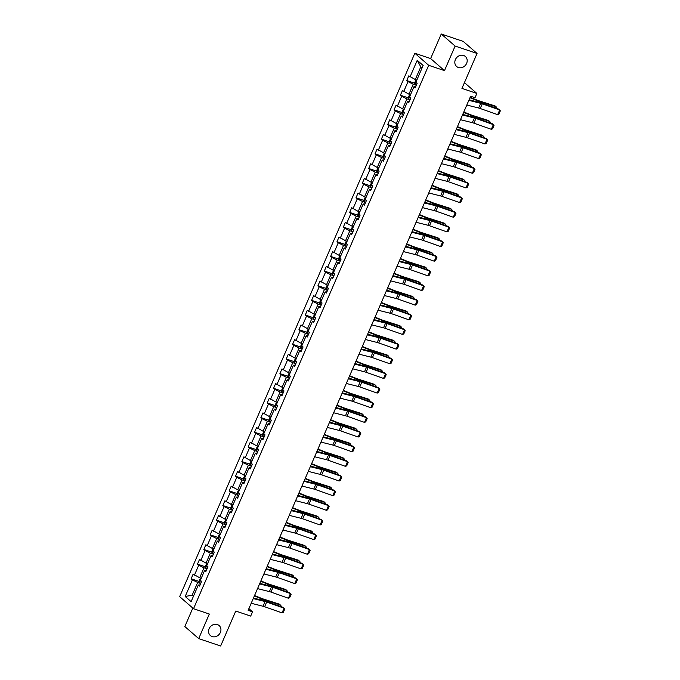 <?xml version="1.0" encoding="UTF-8"?>
<svg xmlns="http://www.w3.org/2000/svg" width="680" height="680" viewBox="0 0 680 680"><rect width="100%" height="100%" fill="white"/><g stroke="black" fill="none" stroke-linecap="round" stroke-linejoin="round"><path stroke-width="1.02" d="M217.353 624.546A6.638 5.831 -49 0 1 219.113 625.549A6.638 5.831 -49 0 1 219.835 633.462A6.638 5.831 -49 0 1 212.151 636.573A6.638 5.831 -49 0 1 210.392 635.571A6.638 5.831 -49 0 1 209.669 627.657A6.638 5.831 -49 0 1 217.353 624.546M463.607 55.488A6.638 5.831 -49 0 1 465.366 56.491A6.638 5.831 -49 0 1 466.089 64.404A6.638 5.831 -49 0 1 458.405 67.516A6.638 5.831 -49 0 1 456.646 66.513A6.638 5.831 -49 0 1 455.923 58.599A6.638 5.831 -49 0 1 463.607 55.488M441.252 34L430.627 58.565L444.482 70.627L455.115 46.061L441.252 34L463.199 41.395L477.062 53.456L461.941 88.4L476.858 93.432L464.44 82.62M455.115 46.061L477.062 53.456M192.822 608.098L184.841 626.543L198.696 638.605L220.643 646L235.764 611.057L250.69 616.088L252.535 611.813L248.888 608.634M414.825 53.236L179.665 596.649L193.528 608.711L428.68 65.297L414.825 53.236L430.627 58.565M200.702 583.5L197.659 582.479L192.168 595.162L185.198 596.487L192.397 579.861L191.139 578.774L199.24 581.502M193.706 595.671L192.168 595.162L193.443 596.266M197.659 582.479L192.397 579.861M207.043 568.846L204 567.825L199.691 577.779L193.171 574.073L191.139 578.774M194.429 575.169L198.738 565.207L197.481 564.119L205.581 566.848M213.384 554.192L210.341 553.171L206.031 563.125L199.512 559.419L197.481 564.119M200.77 560.515L205.079 550.553L203.821 549.465L211.922 552.194M219.725 539.538L216.682 538.517L212.373 548.471L205.853 544.765L203.821 549.465M207.111 545.861L211.42 535.899L210.162 534.812L218.263 537.54M226.066 524.884L223.023 523.863L218.713 533.817L212.202 530.111L210.162 534.812M213.452 531.207L217.761 521.245L216.504 520.158L224.604 522.886M232.407 510.229L229.364 509.21L225.054 519.163L218.543 515.457L216.504 520.158M219.793 516.553L224.102 506.591L222.845 505.504L230.945 508.232M238.748 495.575L235.705 494.555L231.395 504.509L224.884 500.803L222.845 505.504M226.134 501.899L230.444 491.938L229.194 490.85L237.286 493.578M245.089 480.921L242.046 479.901L237.736 489.855L231.225 486.149L229.194 490.85M232.475 487.245L236.784 477.292L235.535 476.195L243.627 478.924M251.43 466.267L248.387 465.248L244.077 475.201L237.566 471.495L235.535 476.195M238.816 472.591L243.125 462.638L241.876 461.541L249.968 464.27M257.771 451.613L254.728 450.594L250.418 460.547L243.907 456.841L241.876 461.541M245.157 457.938L249.466 447.984L248.217 446.887L256.309 449.616M264.112 436.96L261.069 435.94L256.76 445.893L250.249 442.195L248.217 446.887M251.498 443.284L255.807 433.33L254.558 432.233L262.65 434.962M270.453 422.305L267.41 421.286L263.1 431.239L256.589 427.541L254.558 432.233M257.839 428.629L262.149 418.676L260.899 417.579L268.991 420.308M276.794 407.651L273.751 406.631L269.442 416.585L262.93 412.887L260.899 417.579M264.18 413.975L268.49 404.022L267.24 402.925L275.332 405.654M283.135 392.998L280.092 391.977L275.782 401.931L269.272 398.233L267.24 402.925M270.521 399.322L274.83 389.368L273.581 388.272L281.673 391M289.476 378.344L286.433 377.324L282.124 387.277L275.613 383.579L273.581 388.272M276.862 384.668L281.172 374.714L279.922 373.618L288.014 376.346M295.817 363.698L292.774 362.67L288.464 372.623L281.953 368.925L279.922 373.618M283.212 370.013L287.512 360.06L286.263 358.964L294.355 361.692M302.158 349.044L299.115 348.015L294.805 357.969L288.295 354.272L286.263 358.964M289.552 355.359L293.853 345.406L292.604 344.309L300.696 347.038M308.499 334.39L305.456 333.361L301.147 343.315L294.635 339.618L292.604 344.309M295.894 340.705L300.203 330.752L298.945 329.655L307.037 332.384M314.84 319.736L311.797 318.707L307.488 328.661L300.976 324.964L298.945 329.655M302.234 326.051L306.544 316.098L305.286 315.001L313.378 317.73M321.181 305.082L318.138 304.053L313.837 314.007L307.317 310.31L305.286 315.001M308.575 311.398L312.885 301.444L311.627 300.348L319.719 303.076M327.522 290.428L324.479 289.399L320.178 299.353L313.659 295.655L311.627 300.348M314.916 296.743L319.226 286.79L317.968 285.694L326.06 288.422M333.863 275.774L330.828 274.745L326.519 284.699L320 281.001L317.968 285.694M321.257 282.089L325.567 272.136L324.309 271.039L332.401 273.768M340.204 261.12L337.17 260.091L332.86 270.045L326.341 266.348L324.309 271.039M327.599 267.435L331.908 257.482L330.65 256.385L338.742 259.114M346.545 246.466L343.51 245.438L339.201 255.391L332.681 251.694L330.65 256.385M333.94 252.781L338.249 242.828L336.991 241.731L345.083 244.46M352.886 231.812L349.851 230.783L345.542 240.746L339.023 237.04L336.991 241.731M340.28 238.127L344.59 228.174L343.332 227.077L351.424 229.806M359.227 217.158L356.192 216.13L351.883 226.091L345.363 222.385L343.332 227.077M346.622 223.474L350.931 213.52L349.673 212.423L357.765 215.152M365.568 202.504L362.534 201.475L358.224 211.438L351.704 207.731L349.673 212.423M352.962 208.819L357.272 198.866L356.014 197.769L364.115 200.498M371.909 187.85L368.875 186.821L364.565 196.783L358.046 193.077L356.014 197.769M359.303 194.166L363.613 184.212L362.355 183.115L370.455 185.844M378.258 173.196L375.216 172.168L370.906 182.13L364.387 178.423L362.355 183.115M365.644 179.511L369.954 169.558L368.696 168.462L376.796 171.19M384.6 158.542L381.556 157.513L377.247 167.475L370.727 163.769L368.696 168.462M371.986 164.857L376.295 154.904L375.037 153.807L383.137 156.536M390.94 143.888L387.898 142.859L383.588 152.821L377.069 149.115L375.037 153.807M378.326 150.203L382.636 140.25L381.378 139.154L389.478 141.882M397.281 129.234L394.238 128.206L389.929 138.168L383.409 134.462L381.378 139.154M384.668 135.549L388.977 125.596L387.719 124.499L395.82 127.228M403.623 114.58L400.579 113.552L396.27 123.513L389.75 119.807L387.719 124.499M391.008 120.895L395.318 110.942L394.06 109.845L402.161 112.574M409.964 99.926L406.921 98.897L402.611 108.859L396.091 105.153L394.06 109.845M397.35 106.241L401.659 96.288L400.401 95.191L408.501 97.92M416.304 85.272L413.262 84.243L408.952 94.206L402.441 90.499L400.401 95.191M403.69 91.587L408 81.634L406.742 80.546L414.842 83.266M422.059 67.974L420.784 66.87L415.293 79.552L408.782 75.846L406.742 80.546M410.031 76.934L417.231 60.307L423.147 65.459L415.956 82.084L417.205 83.181L415.174 87.873L413.916 86.785L408.714 98.906A2.745 0.451 23.4 0 0 410.048 99.713M409.351 101.328L407.575 101.439L408.833 102.527L410.865 97.835L409.606 96.739M407.575 101.439L402.373 113.56A2.745 0.451 23.4 0 0 403.707 114.368M403.01 115.982L401.234 116.093L402.492 117.181L404.524 112.489L403.265 111.393M401.234 116.093L396.925 126.046L398.183 127.143L396.151 131.835L394.893 130.747L389.691 142.868A2.745 0.451 23.4 0 0 391.025 143.675M390.328 145.291L388.552 145.401L389.81 146.489L391.841 141.797L390.583 140.701M388.552 145.401L384.243 155.355L385.5 156.451L383.469 161.143L382.211 160.055L377 172.176A2.745 0.451 23.4 0 0 378.344 172.983M377.647 174.599L375.87 174.709L377.128 175.797L379.159 171.105L377.901 170.008M375.87 174.709L370.659 186.83A2.745 0.451 23.4 0 0 372.002 187.637M371.305 189.252L369.529 189.363L370.787 190.451L372.819 185.759L371.56 184.662M369.529 189.363L365.219 199.316L366.477 200.413L364.446 205.105L363.188 204.017L357.977 216.138A2.745 0.451 23.4 0 0 359.32 216.945M358.624 218.56L356.847 218.671L358.105 219.759L360.137 215.067L358.878 213.97M356.847 218.671L352.537 228.625L353.796 229.721L351.764 234.413L350.506 233.325L345.296 245.446A2.745 0.451 23.4 0 0 346.638 246.253M345.942 247.869L344.165 247.979L345.423 249.067L347.454 244.375L346.197 243.278M344.165 247.979L338.954 260.1A2.745 0.451 23.4 0 0 340.298 260.907M339.6 262.523L337.824 262.633L339.082 263.721L341.113 259.029L339.855 257.933M337.824 262.633L333.514 272.587L334.773 273.683L332.741 278.375L331.483 277.287L326.273 289.408A2.745 0.451 23.4 0 0 327.615 290.216M326.918 291.83L325.142 291.941L326.4 293.029L328.431 288.337L327.173 287.24M325.142 291.941L320.832 301.894L322.091 302.991L320.059 307.683L318.801 306.595L313.591 318.707A2.745 0.451 23.4 0 0 314.933 319.524M314.236 321.139L312.46 321.249L313.718 322.337L315.75 317.645L314.491 316.548M312.46 321.249L307.25 333.361A2.745 0.451 23.4 0 0 308.593 334.177M307.887 335.793L306.119 335.903L307.368 336.991L309.409 332.299L308.15 331.202M306.119 335.903L301.81 345.856L303.067 346.953L301.027 351.645L299.778 350.557L294.559 362.635A2.745 0.451 23.4 0 0 295.911 363.486M295.205 365.1L293.437 365.211L294.686 366.299L296.726 361.607L295.469 360.51M293.437 365.211L289.127 375.164L290.377 376.261L288.346 380.953L287.096 379.865L281.885 391.977A2.745 0.451 23.4 0 0 283.228 392.793M282.523 394.409L280.755 394.519L282.004 395.607L284.036 390.915L282.786 389.819M280.755 394.519L275.545 406.631A2.745 0.451 23.4 0 0 276.887 407.447M276.182 409.062L274.414 409.173L275.663 410.261L277.695 405.56L276.445 404.473M274.414 409.173L270.104 419.126L271.354 420.214L269.322 424.915L268.073 423.827L262.854 435.906A2.745 0.451 23.4 0 0 264.205 436.756M263.5 438.37L261.732 438.481L262.981 439.569L265.013 434.868L263.764 433.78M261.732 438.481L257.423 448.435L258.672 449.522L256.64 454.223L255.391 453.135L250.18 465.248A2.745 0.451 23.4 0 0 251.515 466.063M250.818 467.679L249.05 467.789L250.3 468.877L252.331 464.177L251.081 463.088M249.05 467.789L243.839 479.901A2.745 0.451 23.4 0 0 245.174 480.717M244.477 482.333L242.709 482.435L243.958 483.531L245.99 478.831L244.74 477.742M242.709 482.435L237.499 494.555A2.745 0.451 23.4 0 0 238.833 495.371M238.136 496.987L236.359 497.088L237.618 498.185L239.649 493.485L238.4 492.396M236.359 497.088L231.149 509.175A2.745 0.451 23.4 0 0 232.492 510.025M231.795 511.64L230.019 511.742L231.276 512.839L233.308 508.138L232.058 507.05M230.019 511.742L225.718 521.704L226.967 522.792L224.935 527.493L223.677 526.396L218.475 538.517A2.745 0.451 23.4 0 0 219.81 539.333M219.113 540.948L217.337 541.05L218.595 542.147L220.626 537.446L219.368 536.358M217.337 541.05L213.027 551.012L214.285 552.101L212.254 556.801L210.995 555.704L205.793 567.825A2.745 0.451 23.4 0 0 207.128 568.641M206.431 570.256L204.655 570.358L205.912 571.455L207.944 566.755L206.686 565.667M204.655 570.358L199.452 582.479A2.745 0.451 23.4 0 0 200.787 583.295M200.09 584.91L198.314 585.012L199.571 586.109L201.603 581.409L200.345 580.321M198.314 585.012L191.123 601.638L185.198 596.487M476.858 93.432L475.014 97.707L470.619 96.228L248.149 610.334L252.535 611.813M201.22 578.298L199.691 577.779M204 567.825L198.738 565.207M212.772 555.602L210.995 555.704M207.561 563.644L206.031 563.125M210.341 553.171L205.079 550.553M213.903 548.99L212.373 548.471M216.682 538.517L211.42 535.899M225.454 526.294L223.677 526.396M220.244 534.336L218.713 533.817M223.023 523.863L217.761 521.245M226.584 519.682L225.054 519.163M229.364 509.21L224.102 506.591M232.925 505.027L231.395 504.509M235.705 494.555L230.444 491.938M239.275 490.373L237.736 489.855M242.046 479.901L236.784 477.292M245.616 475.719L244.077 475.201M248.387 465.248L243.125 462.638M257.159 453.024L255.391 453.135M251.957 461.065L250.418 460.547M254.728 450.594L249.466 447.984M258.298 446.412L256.76 445.893M261.069 435.94L255.807 433.33M269.841 423.716L268.073 423.827M264.639 431.757L263.1 431.239M267.41 421.286L262.149 418.676M270.98 417.103L269.442 416.585M273.751 406.631L268.49 404.022M277.321 402.45L275.782 401.931M280.092 391.977L274.83 389.368M288.864 379.754L287.096 379.865M283.662 387.796L282.124 387.277M286.433 377.324L281.172 374.714M290.003 373.142L288.464 372.623M292.774 362.67L287.512 360.06M301.546 350.447L299.778 350.557M296.344 358.488L294.805 357.969M299.115 348.015L293.853 345.406M302.685 343.833L301.147 343.315M305.456 333.361L300.203 330.752M309.026 329.179L307.488 328.661M311.797 318.707L306.544 316.098M320.577 306.484L318.801 306.595M315.367 314.525L313.837 314.007M318.138 304.053L312.885 301.444M321.708 299.872L320.178 299.353M324.479 289.399L319.226 286.79M333.26 277.176L331.483 277.287M328.049 285.218L326.519 284.699M330.828 274.745L325.567 272.136M334.39 270.563L332.86 270.045M337.17 260.091L331.908 257.482M340.731 255.909L339.201 255.391M343.51 245.438L338.249 242.828M352.282 233.214L350.506 233.325M347.072 241.255L345.542 240.746M349.851 230.783L344.59 228.174M353.413 226.601L351.883 226.091M356.192 216.13L350.931 213.52M364.964 203.906L363.188 204.017M359.754 211.947L358.224 211.438M362.534 201.475L357.272 198.866M366.095 197.293L364.565 196.783M368.875 186.821L363.613 184.212M372.436 182.639L370.906 182.13M375.216 172.168L369.954 169.558M383.988 159.944L382.211 160.055M378.777 167.986L377.247 167.475M381.556 157.513L376.295 154.904M385.118 153.331L383.588 152.821M387.898 142.859L382.636 140.25M396.67 130.636L394.893 130.747M391.459 138.678L389.929 138.168M394.238 128.206L388.977 125.596M397.8 124.023L396.27 123.513M400.579 113.552L395.318 110.942M404.141 109.369L402.611 108.859M406.921 98.897L401.659 96.288M415.692 86.674L413.916 86.785M410.482 94.716L408.952 94.206M413.262 84.243L408 81.634M444.482 70.627L428.68 65.297M198.696 638.605L209.329 614.04L193.528 608.711M416.823 80.07L415.293 79.552M420.784 66.87L417.231 60.307M468.843 100.343L480.692 103.326A5.185 0.842 -156.6 0 1 482.264 103.81L499.698 109.965L498.925 109.208L481.491 103.054A7.777 1.266 23.4 0 0 479.128 102.323L469.081 99.79M466.812 105.034L478.66 108.018A5.185 0.842 -156.6 0 1 480.233 108.511L497.666 114.665L499.698 109.965L500.335 110.857L498.908 114.146L497.666 114.665M416.058 79.806L414.707 82.662L415.055 84.252A2.745 0.451 23.4 0 0 416.389 85.059M495.644 108.052L496.179 106.82L479.791 101.575A7.777 1.266 -156.6 0 1 477.164 100.623L469.973 97.733M496.349 108.298L496.646 107.61L495.083 105.953L478.694 100.708A5.185 0.842 23.4 0 1 476.952 100.07L470.144 97.334M416.058 82.178L416.211 82.747A2.745 0.451 23.4 0 0 417.163 83.275M462.502 114.996L474.351 117.98A5.185 0.842 -156.6 0 1 475.923 118.465L493.357 124.619L492.583 123.862L475.15 117.708A7.777 1.266 23.4 0 0 472.787 116.977L462.74 114.444M460.471 119.689L472.311 122.672A5.185 0.842 -156.6 0 1 473.892 123.165L491.325 129.31L493.357 124.619L493.994 125.511L492.567 128.8L491.325 129.31M456.161 129.65L468.01 132.634A5.185 0.842 -156.6 0 1 469.583 133.119L487.016 139.272L486.242 138.516L468.809 132.362A7.777 1.266 23.4 0 0 466.438 131.631L456.399 129.098M454.129 134.343L465.97 137.326A5.185 0.842 -156.6 0 1 467.551 137.819L484.985 143.964L487.016 139.272L487.654 140.165L486.225 143.454L484.985 143.964M489.302 122.697L489.838 121.473L473.45 116.229A7.777 1.266 -156.6 0 1 470.823 115.277L463.633 112.387M490.008 122.953L490.305 122.264L488.741 120.606L472.353 115.362A5.185 0.842 23.4 0 1 470.611 114.724L463.802 111.987M409.717 94.46L408.365 97.316L408.705 98.864M409.717 96.832L409.87 97.401A2.745 0.451 23.4 0 0 410.822 97.928M482.962 137.351L483.497 136.127L467.109 130.883A7.777 1.266 -156.6 0 1 464.483 129.931L457.291 127.041M483.667 137.606L483.964 136.918L482.4 135.26L466.012 130.016A5.185 0.842 23.4 0 1 464.27 129.379L457.462 126.642M403.376 109.115L402.024 111.97L402.365 113.518M403.376 111.486L403.529 112.056A2.745 0.451 23.4 0 0 404.481 112.582M449.82 144.305L461.669 147.288A5.185 0.842 -156.6 0 1 463.241 147.772L480.675 153.927L479.901 153.17L462.468 147.016A7.777 1.266 23.4 0 0 460.096 146.285L450.058 143.752M447.788 148.996L459.629 151.98A5.185 0.842 -156.6 0 1 461.21 152.473L478.644 158.619L480.675 153.927L481.312 154.819L479.885 158.1L478.644 158.619M397.035 123.769L395.683 126.616L396.032 128.214A2.745 0.451 23.4 0 0 397.366 129.022M476.62 152.006L477.156 150.781L460.768 145.537A7.777 1.266 -156.6 0 1 458.142 144.585L450.95 141.695M477.326 152.26L477.623 151.572L476.06 149.915L459.671 144.67A5.185 0.842 23.4 0 1 457.929 144.032L451.12 141.295M397.035 126.14L397.188 126.709A2.745 0.451 23.4 0 0 398.14 127.236M443.479 158.958L455.319 161.942A5.185 0.842 -156.6 0 1 456.9 162.427L474.334 168.581L473.56 167.824L456.127 161.67A7.777 1.266 23.4 0 0 453.756 160.939L443.717 158.406M441.447 163.65L453.288 166.634A5.185 0.842 -156.6 0 1 454.869 167.127L472.302 173.272L474.334 168.581L474.971 169.473L473.543 172.754L472.302 173.272M470.279 166.659L470.815 165.435L454.427 160.191A7.777 1.266 -156.6 0 1 451.8 159.231L444.61 156.349M470.985 166.915L471.283 166.226L469.719 164.569L453.331 159.324A5.185 0.842 23.4 0 1 451.588 158.686L444.779 155.95M390.694 138.422L389.342 141.27L389.674 142.826M390.694 140.794L390.847 141.363A2.745 0.451 23.4 0 0 391.799 141.891M437.138 173.612L448.978 176.596A5.185 0.842 -156.6 0 1 450.56 177.081L467.993 183.234L467.219 182.478L449.786 176.324A7.777 1.266 23.4 0 0 447.414 175.593L437.376 173.06M435.106 178.304L446.947 181.288A5.185 0.842 -156.6 0 1 448.528 181.781L465.962 187.927L467.993 183.234L468.631 184.127L467.202 187.408L465.962 187.927M384.353 153.077L383.001 155.924L383.341 157.522A2.745 0.451 23.4 0 0 384.684 158.329M463.938 181.314L464.474 180.089L448.086 174.845A7.777 1.266 -156.6 0 1 445.46 173.885L438.269 171.003M464.644 181.569L464.942 180.88L463.377 179.222L446.989 173.978A5.185 0.842 23.4 0 1 445.247 173.34L438.438 170.603M384.353 155.448L384.506 156.018A2.745 0.451 23.4 0 0 385.458 156.544M430.797 188.267L442.637 191.25A5.185 0.842 -156.6 0 1 444.219 191.734L461.652 197.888L460.879 197.123L443.445 190.978A7.777 1.266 23.4 0 0 441.073 190.247L431.035 187.714M428.765 192.958L440.606 195.942A5.185 0.842 -156.6 0 1 442.187 196.435L459.62 202.581L461.652 197.888L462.289 198.781L460.862 202.062L459.62 202.581M457.598 195.968L458.133 194.744L441.745 189.499A7.777 1.266 -156.6 0 1 439.118 188.538L431.927 185.657M458.303 196.222L458.6 195.534L457.037 193.876L440.648 188.632A5.185 0.842 23.4 0 1 438.897 187.994L432.098 185.257M378.012 167.731L376.661 170.578L376.992 172.133M378.012 170.102L378.165 170.671A2.745 0.451 23.4 0 0 379.117 171.198M424.456 202.92L436.296 205.904A5.185 0.842 -156.6 0 1 437.877 206.388L455.311 212.543L454.529 211.778L437.104 205.632A7.777 1.266 23.4 0 0 434.732 204.901L424.694 202.368M422.425 207.612L434.265 210.596A5.185 0.842 -156.6 0 1 435.846 211.081L453.279 217.234L455.311 212.543L455.948 213.435L454.521 216.716L453.279 217.234M451.256 210.621L451.792 209.397L435.404 204.144A7.777 1.266 -156.6 0 1 432.777 203.192L425.587 200.311M451.962 210.876L452.26 210.188L450.695 208.531L434.308 203.286A5.185 0.842 23.4 0 1 432.556 202.648L425.756 199.911M371.671 182.385L370.32 185.232L370.651 186.787M371.671 184.756L371.824 185.326A2.745 0.451 23.4 0 0 372.776 185.852M418.115 217.575L429.955 220.558A5.185 0.842 -156.6 0 1 431.536 221.042L448.97 227.197L448.188 226.431L430.763 220.286A7.777 1.266 23.4 0 0 428.392 219.555L418.353 217.022M416.083 222.267L427.924 225.25A5.185 0.842 -156.6 0 1 429.505 225.734L446.938 231.888L448.97 227.197L449.608 228.089L448.179 231.37L446.938 231.888M365.33 197.038L363.978 199.886L364.319 201.484A2.745 0.451 23.4 0 0 365.661 202.292M444.915 225.275L445.451 224.043L429.063 218.799A7.777 1.266 -156.6 0 1 426.436 217.847L419.245 214.965M445.621 225.53L445.918 224.842L444.354 223.184L427.966 217.94A5.185 0.842 23.4 0 1 426.216 217.303L419.416 214.566M365.33 199.41L365.483 199.98A2.745 0.451 23.4 0 0 366.435 200.506M411.774 232.228L423.615 235.212A5.185 0.842 -156.6 0 1 425.195 235.697L442.629 241.85L441.847 241.085L424.422 234.94A7.777 1.266 23.4 0 0 422.05 234.209L412.012 231.676M409.743 236.921L421.583 239.904A5.185 0.842 -156.6 0 1 423.164 240.388L440.598 246.542L442.629 241.85L443.258 242.743L441.838 246.024L440.598 246.542M405.433 246.882L417.274 249.866A5.185 0.842 -156.6 0 1 418.854 250.35L436.288 256.504L435.506 255.739L418.081 249.594A7.777 1.266 23.4 0 0 415.709 248.863L405.671 246.33M403.401 251.575L415.242 254.558A5.185 0.842 -156.6 0 1 416.823 255.042L434.256 261.197L436.288 256.504L436.917 257.397L435.498 260.678L434.256 261.197M399.092 261.536L410.933 264.52A5.185 0.842 -156.6 0 1 412.513 265.004L429.947 271.159L429.165 270.394L411.74 264.248A7.777 1.266 23.4 0 0 409.368 263.517L399.33 260.984M397.06 266.228L408.901 269.212A5.185 0.842 -156.6 0 1 410.482 269.697L427.916 275.85L429.947 271.159L430.576 272.051L429.156 275.332L427.916 275.85M392.751 276.182L404.591 279.174A5.185 0.842 -156.6 0 1 406.173 279.659L423.606 285.812L422.824 285.048L405.399 278.894A7.777 1.266 23.4 0 0 403.027 278.171L392.989 275.638M390.711 280.882L402.56 283.866A5.185 0.842 -156.6 0 1 404.141 284.35L421.566 290.504L423.606 285.812L424.235 286.705L422.815 289.986L421.566 290.504M386.41 290.836L398.25 293.828A5.185 0.842 -156.6 0 1 399.832 294.312L417.265 300.466L416.483 299.701L399.058 293.548A7.777 1.266 23.4 0 0 396.686 292.825L386.648 290.292M384.37 295.536L396.219 298.52A5.185 0.842 -156.6 0 1 397.8 299.004L415.225 305.159L417.265 300.466L417.894 301.359L416.475 304.64L415.225 305.159M380.069 305.49L391.909 308.482A5.185 0.842 -156.6 0 1 393.49 308.966L410.924 315.12L410.142 314.356L392.717 308.201A7.777 1.266 23.4 0 0 390.346 307.479L380.298 304.946M378.029 310.19L389.878 313.174A5.185 0.842 -156.6 0 1 391.459 313.659L408.884 319.812L410.924 315.12L411.553 316.013L410.133 319.294L408.884 319.812M373.728 320.144L385.569 323.136A5.185 0.842 -156.6 0 1 387.149 323.62L404.575 329.774L403.801 329.01L386.368 322.856A7.777 1.266 23.4 0 0 384.004 322.133L373.957 319.6M371.688 324.844L383.537 327.828A5.185 0.842 -156.6 0 1 385.118 328.312L402.543 334.466L404.575 329.774L405.212 330.659L403.793 333.948L402.543 334.466M367.378 334.798L379.227 337.79A5.185 0.842 -156.6 0 1 380.808 338.274L398.233 344.428L397.46 343.663L380.026 337.51A7.777 1.266 23.4 0 0 377.663 336.787L367.616 334.254M365.347 339.499L377.196 342.482A5.185 0.842 -156.6 0 1 378.777 342.966L396.202 349.12L398.233 344.428L398.871 345.312L397.451 348.602L396.202 349.12M361.037 349.452L372.887 352.444A5.185 0.842 -156.6 0 1 374.467 352.928L391.892 359.082L391.119 358.317L373.685 352.163A7.777 1.266 23.4 0 0 371.322 351.441L361.275 348.908M359.006 354.152L370.855 357.136A5.185 0.842 -156.6 0 1 372.436 357.62L389.861 363.774L391.892 359.082L392.53 359.966L391.111 363.256L389.861 363.774M354.697 364.106L366.546 367.098A5.185 0.842 -156.6 0 1 368.126 367.582L385.551 373.736L384.778 372.971L367.344 366.817A7.777 1.266 23.4 0 0 364.981 366.095L354.934 363.562M352.665 368.806L364.514 371.79A5.185 0.842 -156.6 0 1 366.095 372.274L383.52 378.428L385.551 373.736L386.189 374.62L384.769 377.91L383.52 378.428M438.575 239.929L439.11 238.697L422.722 233.452A7.777 1.266 -156.6 0 1 420.096 232.5L412.904 229.619M439.28 240.184L439.577 239.496L438.013 237.838L421.625 232.594A5.185 0.842 23.4 0 1 419.875 231.956L413.075 229.22M358.989 211.692L357.637 214.54L357.969 216.095M358.989 214.064L359.142 214.633A2.745 0.451 23.4 0 0 360.094 215.16M352.648 226.347L351.296 229.194L351.637 230.792A2.745 0.451 23.4 0 0 352.979 231.6M432.233 254.583L432.769 253.351L416.381 248.106A7.777 1.266 -156.6 0 1 413.754 247.154L406.563 244.273M432.939 254.838L433.236 254.15L431.673 252.493L415.284 247.248A5.185 0.842 23.4 0 1 413.534 246.611L406.733 243.874M352.648 228.718L352.801 229.287A2.745 0.451 23.4 0 0 353.753 229.815M425.892 269.238L426.428 268.005L410.04 262.76A7.777 1.266 -156.6 0 1 407.413 261.808L400.214 258.927M426.598 269.493L426.896 268.804L425.332 267.147L408.944 261.902A5.185 0.842 23.4 0 1 407.192 261.264L400.384 258.527M346.307 241L344.955 243.848L345.287 245.403M346.307 243.372L346.46 243.941A2.745 0.451 23.4 0 0 347.412 244.469M419.551 283.892L420.078 282.659L403.699 277.414A7.777 1.266 -156.6 0 1 401.072 276.462L393.873 273.572M420.257 284.147L420.554 283.458L418.99 281.8L402.602 276.548A5.185 0.842 23.4 0 1 400.851 275.918L394.043 273.181M339.966 255.654L338.615 258.502L338.946 260.058M339.966 258.026L340.119 258.596A2.745 0.451 23.4 0 0 341.071 259.123M333.625 270.308L332.274 273.156L332.613 274.754A2.745 0.451 23.4 0 0 333.957 275.561M413.21 298.546L413.738 297.313L397.35 292.069A7.777 1.266 -156.6 0 1 394.731 291.116L387.532 288.226M413.916 298.8L414.214 298.112L412.649 296.454L396.262 291.201A5.185 0.842 23.4 0 1 394.51 290.572L387.702 287.835M333.625 272.68L333.778 273.25A2.745 0.451 23.4 0 0 334.73 273.776M406.87 313.2L407.397 311.967L391.008 306.723A7.777 1.266 -156.6 0 1 388.39 305.771L381.191 302.88M407.575 313.454L407.873 312.766L406.308 311.1L389.921 305.856A5.185 0.842 23.4 0 1 388.17 305.226L381.361 302.49M327.284 284.962L325.933 287.81L326.264 289.365M327.284 287.334L327.437 287.903A2.745 0.451 23.4 0 0 328.389 288.43M320.943 299.616L319.591 302.464L319.931 304.062A2.745 0.451 23.4 0 0 321.274 304.87M400.528 327.853L401.055 326.621L384.668 321.376A7.777 1.266 -156.6 0 1 382.05 320.425L374.85 317.534M401.234 328.108L401.531 327.42L399.967 325.754L383.579 320.51A5.185 0.842 23.4 0 1 381.828 319.88L375.02 317.144M320.943 301.988L321.096 302.558A2.745 0.451 23.4 0 0 322.048 303.084M394.188 342.507L394.714 341.275L378.326 336.03A7.777 1.266 -156.6 0 1 375.708 335.078L368.509 332.188M394.893 342.762L395.19 342.074L393.626 340.408L377.238 335.163A5.185 0.842 23.4 0 1 375.488 334.534L368.679 331.798M314.602 314.271L313.25 317.118L313.582 318.673M314.602 316.642L314.755 317.212A2.745 0.451 23.4 0 0 315.707 317.738M387.846 357.161L388.374 355.929L371.986 350.684A7.777 1.266 -156.6 0 1 369.368 349.732L362.168 346.842M388.552 357.416L388.85 356.728L387.286 355.062L370.898 349.817A5.185 0.842 23.4 0 1 369.147 349.188L362.338 346.451M308.261 328.925L306.909 331.772L307.241 333.327M308.261 331.296L308.414 331.865A2.745 0.451 23.4 0 0 309.366 332.392M301.92 343.578L300.569 346.426L300.909 348.015A2.745 0.451 23.4 0 0 302.251 348.832M381.505 371.815L382.032 370.583L365.644 365.339A7.777 1.266 -156.6 0 1 363.026 364.387L355.827 361.497M382.211 372.07L382.508 371.382L380.945 369.716L364.556 364.471A5.185 0.842 23.4 0 1 362.805 363.842L355.997 361.105M301.911 345.95L302.073 346.519A2.745 0.451 23.4 0 0 303.025 347.046M348.355 378.76L360.204 381.752A5.185 0.842 -156.6 0 1 361.786 382.236L379.21 388.39L378.437 387.625L361.003 381.471A7.777 1.266 23.4 0 0 358.64 380.749L348.594 378.216M346.324 383.46L358.173 386.444A5.185 0.842 -156.6 0 1 359.745 386.928L377.179 393.082L379.21 388.39L379.848 389.274L378.428 392.564L377.179 393.082M375.164 386.469L375.692 385.237L359.303 379.993A7.777 1.266 -156.6 0 1 356.685 379.041L349.486 376.15M375.87 386.725L376.168 386.036L374.603 384.37L358.216 379.125A5.185 0.842 23.4 0 1 356.464 378.497L349.656 375.76M295.579 358.232L294.227 361.08L294.567 362.67M295.57 360.604L295.732 361.173A2.745 0.451 23.4 0 0 296.684 361.7M342.014 393.414L353.863 396.406A5.185 0.842 -156.6 0 1 355.445 396.89L372.87 403.045L372.096 402.279L354.662 396.125A7.777 1.266 23.4 0 0 352.3 395.403L342.252 392.87M339.983 398.115L351.832 401.098A5.185 0.842 -156.6 0 1 353.404 401.582L370.838 407.736L372.87 403.045L373.507 403.928L372.087 407.218L370.838 407.736M289.238 372.887L287.887 375.734L288.226 377.324A2.745 0.451 23.4 0 0 289.57 378.139M368.824 401.124L369.35 399.891L352.962 394.647A7.777 1.266 -156.6 0 1 350.344 393.695L343.145 390.804M369.529 401.378L369.826 400.69L368.262 399.024L351.875 393.779A5.185 0.842 23.4 0 1 350.124 393.15L343.315 390.413M289.229 375.258L289.391 375.819A2.745 0.451 23.4 0 0 290.343 376.354M335.673 408.068L347.523 411.051A5.185 0.842 -156.6 0 1 349.103 411.545L366.528 417.699L365.755 416.933L348.322 410.779A7.777 1.266 23.4 0 0 345.958 410.057L335.911 407.524M333.642 412.769L345.491 415.752A5.185 0.842 -156.6 0 1 347.063 416.236L364.497 422.39L366.528 417.699L367.166 418.582L365.747 421.872L364.497 422.39M362.474 415.777L363.01 414.545L346.622 409.3A7.777 1.266 -156.6 0 1 344.003 408.349L336.804 405.458M363.188 416.032L363.486 415.344L361.921 413.678L345.534 408.433A5.185 0.842 23.4 0 1 343.782 407.804L336.974 405.067M282.897 387.541L281.546 390.388L281.877 391.944M282.889 389.912L283.05 390.473A2.745 0.451 23.4 0 0 283.993 391.008M329.332 422.722L341.181 425.705A5.185 0.842 -156.6 0 1 342.762 426.199L360.188 432.352L359.414 431.587L341.98 425.433A7.777 1.266 23.4 0 0 339.618 424.711L329.57 422.178M327.301 427.423L339.15 430.406A5.185 0.842 -156.6 0 1 340.723 430.89L358.156 437.044L360.188 432.352L360.825 433.236L359.405 436.526L358.156 437.044M356.133 430.431L356.668 429.199L340.28 423.954A7.777 1.266 -156.6 0 1 337.662 423.002L330.463 420.113M356.847 430.686L357.136 429.998L355.58 428.332L339.192 423.087A5.185 0.842 23.4 0 1 337.442 422.458L330.633 419.721M276.556 402.195L275.204 405.042L275.536 406.598M276.548 404.566L276.709 405.127A2.745 0.451 23.4 0 0 277.652 405.662M322.991 437.376L334.841 440.36A5.185 0.842 -156.6 0 1 336.413 440.852L353.846 447.006L353.073 446.241L335.639 440.087A7.777 1.266 23.4 0 0 333.276 439.356L323.229 436.832M320.96 442.077L332.809 445.06A5.185 0.842 -156.6 0 1 334.381 445.544L351.815 451.698L353.846 447.006L354.484 447.89L353.065 451.18L351.815 451.698M270.215 416.849L268.863 419.696L269.203 421.286A2.745 0.451 23.4 0 0 270.547 422.101M349.792 445.085L350.327 443.853L333.94 438.608A7.777 1.266 -156.6 0 1 331.322 437.656L324.122 434.767M350.506 445.332L350.795 444.652L349.24 442.986L332.851 437.741A5.185 0.842 23.4 0 1 331.1 437.113L324.292 434.375M270.207 419.22L270.368 419.781A2.745 0.451 23.4 0 0 271.311 420.317M316.65 452.03L328.5 455.013A5.185 0.842 -156.6 0 1 330.072 455.506L347.505 461.66L346.732 460.896L329.298 454.741A7.777 1.266 23.4 0 0 326.935 454.01L316.889 451.486M314.619 456.731L326.468 459.714A5.185 0.842 -156.6 0 1 328.041 460.198L345.474 466.352L347.505 461.66L348.143 462.544L346.724 465.834L345.474 466.352M343.451 459.739L343.986 458.507L327.599 453.262A7.777 1.266 -156.6 0 1 324.981 452.31L317.781 449.421M344.165 459.986L344.454 459.306L342.899 457.64L326.51 452.396A5.185 0.842 23.4 0 1 324.76 451.767L317.951 449.029M263.874 431.502L262.514 434.35L262.863 435.94M263.865 433.874L264.019 434.435A2.745 0.451 23.4 0 0 264.971 434.971M310.31 466.684L322.159 469.667A5.185 0.842 -156.6 0 1 323.731 470.16L341.164 476.315L340.391 475.55L322.957 469.396A7.777 1.266 23.4 0 0 320.594 468.664L310.548 466.14M308.278 471.385L320.127 474.368A5.185 0.842 -156.6 0 1 321.7 474.852L339.133 481.006L341.164 476.315L341.802 477.198L340.382 480.488L339.133 481.006M257.533 446.156L256.173 449.004L256.522 450.594A2.745 0.451 23.4 0 0 257.856 451.41M337.11 474.394L337.646 473.161L321.257 467.916A7.777 1.266 -156.6 0 1 318.631 466.964L311.44 464.075M337.824 474.64L338.113 473.96L336.558 472.294L320.17 467.05A5.185 0.842 23.4 0 1 318.418 466.421L311.61 463.683M257.524 448.528L257.677 449.089A2.745 0.451 23.4 0 0 258.629 449.625M303.969 481.338L315.817 484.321A5.185 0.842 -156.6 0 1 317.39 484.815L334.824 490.96L334.05 490.204L316.616 484.05A7.777 1.266 23.4 0 0 314.253 483.318L304.207 480.794M301.937 486.038L313.786 489.022A5.185 0.842 -156.6 0 1 315.358 489.506L332.792 495.66L334.824 490.96L335.461 491.852L334.041 495.142L332.792 495.66M330.769 489.048L331.304 487.815L314.916 482.57A7.777 1.266 -156.6 0 1 312.29 481.618L305.099 478.728M331.483 489.294L331.772 488.614L330.208 486.948L313.828 481.704A5.185 0.842 23.4 0 1 312.077 481.075L305.269 478.337M251.183 460.81L249.832 463.658L250.172 465.213M251.183 463.182L251.337 463.743A2.745 0.451 23.4 0 0 252.288 464.279M297.627 495.992L309.476 498.975A5.185 0.842 -156.6 0 1 311.049 499.469L328.482 505.614L327.709 504.858L310.275 498.704A7.777 1.266 23.4 0 0 307.912 497.973L297.865 495.448M295.596 500.692L307.445 503.676A5.185 0.842 -156.6 0 1 309.017 504.16L326.451 510.315L328.482 505.614L329.12 506.506L327.692 509.796L326.451 510.315M324.428 503.702L324.964 502.469L308.575 497.225A7.777 1.266 -156.6 0 1 305.949 496.272L298.758 493.383M325.142 503.948L325.431 503.268L323.867 501.602L307.488 496.358A5.185 0.842 23.4 0 1 305.736 495.728L298.928 492.991M244.843 475.464L243.491 478.312L243.831 479.867M244.843 477.836L244.996 478.397A2.745 0.451 23.4 0 0 245.948 478.933M291.286 510.646L303.135 513.63A5.185 0.842 -156.6 0 1 304.708 514.123L322.142 520.268L321.368 519.512L303.935 513.358A7.777 1.266 23.4 0 0 301.572 512.626L291.524 510.102M289.255 515.346L301.104 518.33A5.185 0.842 -156.6 0 1 302.676 518.814L320.11 524.968L322.142 520.268L322.779 521.16L321.351 524.45L320.11 524.968M318.087 518.356L318.623 517.123L302.234 511.879A7.777 1.266 -156.6 0 1 299.608 510.927L292.417 508.037M318.801 518.602L319.09 517.922L317.526 516.256L301.138 511.012A5.185 0.842 23.4 0 1 299.396 510.383L292.587 507.646M238.501 490.118L237.15 492.966L237.49 494.521M238.501 492.49L238.654 493.051A2.745 0.451 23.4 0 0 239.606 493.587M284.945 525.3L296.795 528.284A5.185 0.842 -156.6 0 1 298.367 528.777L315.8 534.922L315.027 534.165L297.594 528.012A7.777 1.266 23.4 0 0 295.231 527.281L285.183 524.756M282.914 530L294.763 532.984A5.185 0.842 -156.6 0 1 296.335 533.468L313.769 539.623L315.8 534.922L316.438 535.814L315.01 539.104L313.769 539.623M311.746 533.01L312.281 531.777L295.894 526.533A7.777 1.266 -156.6 0 1 293.267 525.581L286.076 522.69M312.451 533.256L312.749 532.576L311.185 530.91L294.797 525.665A5.185 0.842 23.4 0 1 293.054 525.028L286.246 522.299M232.16 504.772L230.809 507.62L231.157 509.21M232.16 507.144L232.314 507.705A2.745 0.451 23.4 0 0 233.266 508.24M278.604 539.954L290.453 542.938A5.185 0.842 -156.6 0 1 292.026 543.431L309.459 549.576L308.686 548.819L291.252 542.665A7.777 1.266 23.4 0 0 288.889 541.935L278.843 539.41M276.573 544.654L288.413 547.638A5.185 0.842 -156.6 0 1 289.995 548.123L307.428 554.277L309.459 549.576L310.097 550.468L308.669 553.758L307.428 554.277M225.82 519.427L224.468 522.274L224.816 523.863A2.745 0.451 23.4 0 0 226.151 524.679M305.405 547.663L305.94 546.431L289.552 541.187A7.777 1.266 -156.6 0 1 286.926 540.235L279.735 537.344M306.111 547.91L306.408 547.23L304.844 545.564L288.456 540.319A5.185 0.842 23.4 0 1 286.714 539.682L279.905 536.953M225.82 521.798L225.973 522.359A2.745 0.451 23.4 0 0 226.925 522.894M272.264 554.608L284.113 557.591A5.185 0.842 -156.6 0 1 285.685 558.085L303.118 564.23L302.345 563.473L284.911 557.319A7.777 1.266 23.4 0 0 282.54 556.588L272.501 554.064M270.232 559.308L282.072 562.292A5.185 0.842 -156.6 0 1 283.653 562.777L301.087 568.931L303.118 564.23L303.756 565.123L302.328 568.412L301.087 568.931M299.064 562.317L299.6 561.085L283.212 555.84A7.777 1.266 -156.6 0 1 280.585 554.888L273.394 551.998M299.769 562.564L300.067 561.884L298.503 560.218L282.115 554.973A5.185 0.842 23.4 0 1 280.373 554.336L273.564 551.608M219.478 534.081L218.127 536.928L218.467 538.483M219.478 536.452L219.631 537.013A2.745 0.451 23.4 0 0 220.583 537.548M265.923 569.262L277.772 572.245A5.185 0.842 -156.6 0 1 279.344 572.73L296.777 578.884L296.004 578.127L278.57 571.973A7.777 1.266 23.4 0 0 276.199 571.242L266.161 568.718M263.891 573.962L275.731 576.946A5.185 0.842 -156.6 0 1 277.312 577.431L294.746 583.585L296.777 578.884L297.415 579.777L295.987 583.066L294.746 583.585M213.137 548.735L211.786 551.582L212.135 553.171A2.745 0.451 23.4 0 0 213.469 553.987M292.723 576.971L293.258 575.739L276.87 570.494A7.777 1.266 -156.6 0 1 274.244 569.542L267.053 566.652M293.428 577.218L293.726 576.538L292.162 574.872L275.774 569.627A5.185 0.842 23.4 0 1 274.031 568.99L267.223 566.262M213.137 551.106L213.291 551.667A2.745 0.451 23.4 0 0 214.243 552.202M259.582 583.916L271.422 586.899A5.185 0.842 -156.6 0 1 273.003 587.384L290.436 593.538L289.663 592.781L272.229 586.627A7.777 1.266 23.4 0 0 269.858 585.896L259.82 583.372M257.55 588.616L269.39 591.6A5.185 0.842 -156.6 0 1 270.971 592.085L288.405 598.238L290.436 593.538L291.074 594.431L289.646 597.72L288.405 598.238M286.382 591.625L286.918 590.393L270.529 585.149A7.777 1.266 -156.6 0 1 267.903 584.196L260.712 581.307M287.087 591.872L287.385 591.192L285.821 589.526L269.433 584.281A5.185 0.842 23.4 0 1 267.69 583.644L260.882 580.915M206.796 563.388L205.445 566.236L205.776 567.783M206.796 565.76L206.95 566.321A2.745 0.451 23.4 0 0 207.901 566.856M253.24 598.57L265.081 601.553A5.185 0.842 -156.6 0 1 266.662 602.038L284.096 608.192L283.322 607.435L265.889 601.281A7.777 1.266 23.4 0 0 263.517 600.55L253.478 598.026M251.209 603.27L263.05 606.254A5.185 0.842 -156.6 0 1 264.63 606.738L282.064 612.892L284.096 608.192L284.733 609.085L283.305 612.374L282.064 612.892M280.041 606.279L280.576 605.047L264.188 599.803A7.777 1.266 -156.6 0 1 261.562 598.851L254.371 595.961M280.747 606.526L281.044 605.846L279.48 604.18L263.092 598.935A5.185 0.842 23.4 0 1 261.35 598.298L254.541 595.569M200.456 578.042L199.104 580.89L199.435 582.437M200.456 580.414L200.608 580.975A2.745 0.451 23.4 0 0 201.56 581.51M480.692 103.326L478.66 108.018M482.264 103.81L480.233 108.511M415.956 82.093L415.046 84.209M479.434 102.4L479.791 101.575M476.697 101.711L477.164 100.623M417.019 83.019L416.211 82.747M474.351 117.98L472.311 122.672M475.923 118.465L473.892 123.165M468.01 132.634L465.97 137.326M469.583 133.119L467.551 137.819M473.093 117.053L473.45 116.229M470.356 116.365L470.823 115.277M410.677 97.673L409.87 97.401M466.752 131.707L467.109 130.883M464.015 131.019L464.483 129.931M404.337 112.328L403.529 112.056M461.669 147.288L459.629 151.98M463.241 147.772L461.21 152.473M396.933 126.055L396.024 128.171M460.411 146.362L460.768 145.537M457.674 145.673L458.142 144.585M397.995 126.981L397.188 126.709M455.319 161.942L453.288 166.634M456.9 162.427L454.869 167.127M454.07 161.016L454.427 160.191M451.333 160.327L451.8 159.231M391.654 141.635L390.847 141.363M448.978 176.596L446.947 181.288M450.56 177.081L448.528 181.781M384.251 155.363L383.333 157.48M447.721 175.669L448.086 174.845M444.992 174.981L445.46 173.885M385.313 156.29L384.506 156.018M442.637 191.25L440.606 195.942M444.219 191.734L442.187 196.435M441.379 190.323L441.745 189.499M438.651 189.635L439.118 188.538M378.973 170.944L378.165 170.671M436.296 205.904L434.265 210.596M437.877 206.388L435.846 211.081M435.038 204.977L435.404 204.144M432.31 204.289L432.777 203.192M372.631 185.597L371.824 185.326M429.955 220.558L427.924 225.25M431.536 221.042L429.505 225.734M365.228 199.325L364.31 201.441M428.697 219.631L429.063 218.799M425.969 218.943L426.436 217.847M366.291 200.251L365.483 199.98M423.615 235.212L421.583 239.904M425.195 235.697L423.164 240.388M417.274 249.866L415.242 254.558M418.854 250.35L416.823 255.042M410.933 264.52L408.901 269.212M412.513 265.004L410.482 269.697M404.591 279.174L402.56 283.866M406.173 279.659L404.141 284.35M398.25 293.828L396.219 298.52M399.832 294.312L397.8 299.004M391.909 308.482L389.878 313.174M393.49 308.966L391.459 313.659M385.569 323.136L383.537 327.828M387.149 323.62L385.118 328.312M379.227 337.79L377.196 342.482M380.808 338.274L378.777 342.966M372.887 352.444L370.855 357.136M374.467 352.928L372.436 357.62M366.546 367.098L364.514 371.79M368.126 367.582L366.095 372.274M422.356 234.285L422.722 233.452M419.62 233.597L420.096 232.5M359.95 214.906L359.142 214.633M352.546 228.633L351.628 230.75M416.015 248.94L416.381 248.106M413.278 248.251L413.754 247.154M353.608 229.559L352.801 229.287M409.675 263.594L410.04 262.76M406.938 262.905L407.413 261.808M347.267 244.213L346.46 243.941M403.333 278.248L403.699 277.414M400.596 277.559L401.072 276.462M340.926 258.868L340.119 258.596M333.523 272.595L332.605 274.712M396.993 292.901L397.35 292.069M394.255 292.213L394.731 291.116M334.585 273.522L333.778 273.25M390.651 307.555L391.008 306.723M387.914 306.867L388.39 305.771M328.245 288.175L327.437 287.903M320.841 301.903L319.923 304.019M384.31 322.209L384.668 321.376M381.574 321.521L382.05 320.425M321.903 302.829L321.096 302.558M377.969 336.863L378.326 336.03M375.232 336.175L375.708 335.078M315.562 317.483L314.755 317.212M371.628 351.517L371.986 350.684M368.892 350.829L369.368 349.732M309.221 332.137L308.414 331.865M301.818 345.865L300.9 347.981M365.287 366.171L365.644 365.339M362.55 365.483L363.026 364.387M302.88 346.791L302.073 346.519M360.204 381.752L358.173 386.444M361.786 382.236L359.745 386.928M358.947 380.825L359.303 379.993M356.209 380.137L356.685 379.041M296.539 361.445L295.732 361.173M353.863 396.406L351.832 401.098M355.445 396.89L353.404 401.582M289.136 375.173L288.218 377.289M352.605 395.479L352.962 394.647M349.868 394.791L350.344 393.695M290.199 376.1L289.391 375.819M347.523 411.051L345.491 415.752M349.103 411.545L347.063 416.236M346.264 410.133L346.622 409.3M343.527 409.445L344.003 408.349M283.857 390.753L283.05 390.473M341.181 425.705L339.15 430.406M342.762 426.199L340.723 430.89M339.923 424.787L340.28 423.954M337.186 424.099L337.662 423.002M277.517 405.399L276.709 405.127M334.841 440.36L332.809 445.06M336.413 440.852L334.381 445.544M270.113 419.135L269.195 421.251M333.582 439.442L333.94 438.608M330.846 438.744L331.322 437.656M271.175 420.053L270.368 419.781M328.5 455.013L326.468 459.714M330.072 455.506L328.041 460.198M327.241 454.096L327.599 453.262M324.504 453.398L324.981 452.31M264.834 434.707L264.019 434.435M322.159 469.667L320.127 474.368M323.731 470.16L321.7 474.852M257.423 448.443L256.513 450.56M320.9 468.75L321.257 467.916M318.163 468.052L318.631 466.964M258.485 449.361L257.677 449.089M315.817 484.321L313.786 489.022M317.39 484.815L315.358 489.506M314.56 483.404L314.916 482.57M311.822 482.706L312.29 481.618M252.144 464.015L251.337 463.743M309.476 498.975L307.445 503.676M311.049 499.469L309.017 504.16M308.219 498.058L308.575 497.225M305.481 497.361L305.949 496.272M245.803 478.669L244.996 478.397M303.135 513.63L301.104 518.33M304.708 514.123L302.676 518.814M301.877 512.712L302.234 511.879M299.14 512.014L299.608 510.927M239.462 493.323L238.654 493.051M296.795 528.284L294.763 532.984M298.367 528.777L296.335 533.468M295.536 527.365L295.894 526.533M292.8 526.668L293.267 525.581M233.121 507.977L232.314 507.705M290.453 542.938L288.413 547.638M292.026 543.431L289.995 548.123M225.718 521.713L224.808 523.829M289.195 542.019L289.552 541.187M286.458 541.322L286.926 540.235M226.78 522.631L225.973 522.359M284.113 557.591L282.072 562.292M285.685 558.085L283.653 562.777M282.854 556.673L283.212 555.84M280.118 555.976L280.585 554.888M220.439 537.285L219.631 537.013M277.772 572.245L275.731 576.946M279.344 572.73L277.312 577.431M213.035 551.021L212.126 553.137M276.514 571.327L276.87 570.494M273.776 570.63L274.244 569.542M214.098 551.939L213.291 551.667M271.422 586.899L269.39 591.6M273.003 587.384L270.971 592.085M270.173 585.981L270.529 585.149M267.435 585.284L267.903 584.196M207.757 566.593L206.95 566.321M265.081 601.553L263.05 606.254M266.662 602.038L264.63 606.738M263.832 600.635L264.188 599.803M261.094 599.938L261.562 598.851M201.416 581.247L200.608 580.975"/></g></svg>
